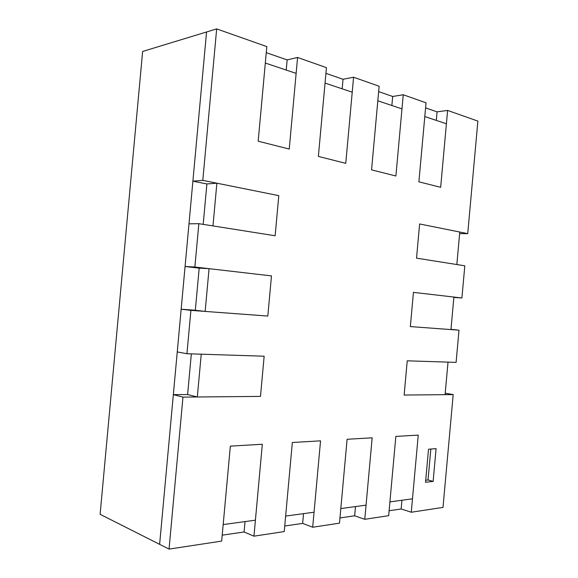 <?xml version="1.0" encoding="UTF-8"?>
<svg xmlns="http://www.w3.org/2000/svg" width="578" height="578" viewBox="0 0 578 578"><rect width="100%" height="100%" fill="white"/><g stroke="black" fill="none" stroke-linecap="round" stroke-linejoin="round"><path stroke-width="0.87" d="M216.88 183.197L212.971 225.919L275.135 235.766L278.798 195.646L216.88 183.197L206.888 183.948L192.893 181.174L206.556 31.985L159.629 544.346L100.117 514.297L142.636 51.456L216.671 28.9L266.819 46.601L258.178 141.205L289.238 149.052L297.583 57.46L326.447 67.648L318.37 156.414L345.76 163.336L353.584 77.228L379.146 86.252L371.56 169.853L395.894 176.008L403.256 94.763L426.044 102.805L418.891 181.817L440.66 187.315L447.61 110.42L477.883 121.105L467.725 233.635L419.628 223.961L416.528 258.156L464.813 265.808L461.909 297.988L413.436 292.367L410.337 326.584L459.004 330.183L456.1 362.384L407.237 360.809L404.138 395.049L453.188 394.593L443.001 507.405L411.276 512.238L418.248 435.104L395.843 436.419L388.662 515.677L364.776 519.311L372.16 437.813L347.103 439.28L339.488 523.162L312.691 527.237L320.544 440.841L292.338 442.502L284.231 531.572L253.952 536.182L262.325 444.258L230.34 446.137L221.67 541.095L169.051 549.1L182.966 397.115L260.49 396.392L264.153 356.214L186.932 353.729L190.906 310.364L267.816 316.05L271.479 275.901L194.873 267.014L198.839 223.679L275.135 235.766L278.798 195.646L202.806 180.365L216.671 28.9M266.263 52.67L287.143 59.902L297.583 57.46M325.934 73.348L343.029 79.273L353.584 77.228M378.655 91.613L392.679 96.475L403.256 94.763M425.581 107.876L437.076 111.857L447.61 110.42M411.276 512.238L401.139 508.98L389.11 510.742M364.776 519.311L354.654 515.786L339.965 517.939M312.691 527.237L302.648 523.401L284.73 526.023M253.952 536.182L244.089 531.977L222.212 535.177M445.212 393.177L453.188 394.593M450.985 329.337L459.004 330.183M453.867 297.424L461.909 297.988M182.966 397.115L173.342 394.651L159.629 544.346L169.051 549.1M209.063 268.662L205.154 311.419L267.816 316.05L271.479 275.901L209.063 268.662L199.186 268.141L185.076 266.516L188.984 223.831L198.839 223.679M185.076 266.516L194.873 267.014M186.932 353.729L177.251 351.923L181.167 309.208L190.906 310.364M459.626 233.635L467.725 233.635M192.893 181.174L202.806 180.365M354.654 515.786L355.484 506.574M302.648 523.401L303.537 513.64M244.089 531.977L245.036 521.602M173.342 394.651L187.619 394.557L191.34 353.873M181.167 309.208L195.328 310.263L199.186 268.141M286.218 70.061L287.143 59.902M342.162 88.824L343.029 79.273M391.862 105.492L392.679 96.475M436.303 120.397L437.076 111.857M401.139 508.98L401.934 500.252M425.531 482.283L433.132 481.387L436.087 448.644L428.522 449.229L425.531 482.283M425.719 480.231L428.031 479.964L433.132 481.387M428.031 479.964L430.827 449.048M404.138 395.049L445.082 394.666L448.022 362.124L407.237 360.809L404.138 395.049M418.248 435.104L395.843 436.419L389.912 501.892L412.49 498.814L418.248 435.104M459.77 232.031L419.628 223.961L416.528 258.156L456.837 264.543L459.77 232.031M453.896 297.056L413.436 292.367L410.337 326.584L450.956 329.583L453.896 297.056M320.544 440.841L292.338 442.502L285.64 516.075L314.056 512.209L320.544 440.841M372.16 437.813L347.103 439.28L340.818 508.568L366.062 505.136L372.16 437.813M206.888 183.948L203.189 224.372M262.325 444.258L230.34 446.137L223.18 524.571L255.404 520.186L262.325 444.258M345.76 163.336L352.226 92.198L325.046 83.08L318.37 156.414L345.76 163.336M289.238 149.052L296.131 73.384L265.316 63.045L258.178 141.205L289.238 149.052M197.322 396.985L260.49 396.392L264.153 356.214L201.238 354.191L197.322 396.985L187.619 394.557M205.154 311.419L195.328 310.263M440.66 187.315L446.404 123.786L424.801 116.546L418.891 181.817L440.66 187.315M395.894 176.008L401.977 108.888L377.824 100.789L371.56 169.853L395.894 176.008"/></g></svg>
